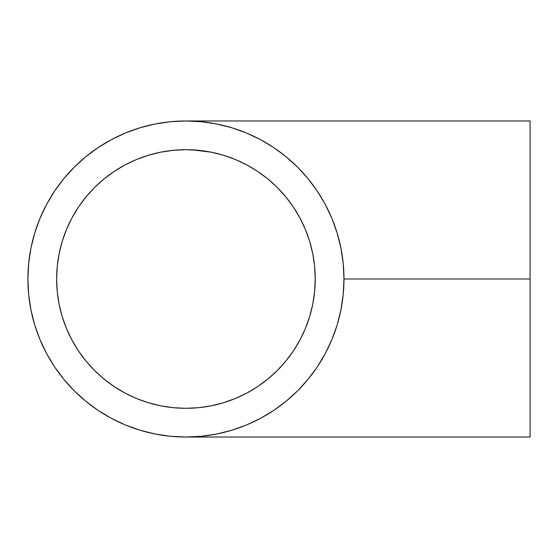 <?xml version="1.0" encoding="UTF-8"?>
<svg xmlns="http://www.w3.org/2000/svg" width="558" height="558" viewBox="0 0 558 558"><rect width="100%" height="100%" fill="white"/><g stroke="black" fill="none" stroke-linecap="round" stroke-linejoin="round"><path stroke-width="0.84" d="M309.69 241.502L309.732 241.656A129.31 129.31 0 0 0 309.676 241.461L312.759 253.771L314.621 266.326L315.242 279A129.31 129.31 0 0 1 185.933 408.31A129.31 129.31 0 0 1 56.63 279A129.31 129.31 0 0 1 185.933 149.69A129.31 129.31 0 0 1 315.242 279L314.621 291.674L315.242 279L314.621 291.674L312.759 304.229L309.676 316.539L305.4 328.481L299.974 339.955L293.452 350.843L285.891 361.033L277.368 370.435L267.966 378.959L257.775 386.513L246.887 393.041L235.42 398.468L223.472 402.736L211.161 405.826L198.606 407.682L185.933 408.31L198.606 407.682L185.933 408.31L173.259 407.682L160.711 405.826L148.4 402.736L136.452 398.468L124.978 393.041L114.097 386.513L103.9 378.959L94.497 370.435L85.981 361.033L78.42 350.843L71.898 339.955L66.472 328.481L62.196 316.539L59.113 304.229L57.251 291.674L56.63 279A129.31 129.31 0 0 0 85.904 360.942M530.1 279L530.1 120.967L530.1 279L343.972 279L530.1 279L530.1 437.033L530.1 279M27.9 278.895A158.033 158.033 0 0 0 27.9 279A158.033 158.033 0 0 1 185.933 120.967A158.033 158.033 0 0 1 343.972 279L343.972 278.965M317.342 191.206L308.1 178.741L297.686 167.254L286.101 156.763M309.62 316.721A129.31 129.31 0 0 0 309.739 316.337L312.759 304.229L309.676 316.539L305.4 328.481L309.655 316.595M257.775 386.513L246.887 393.041L257.747 386.534L267.966 378.959L277.368 370.435L285.891 361.033L293.452 350.843L299.974 339.955L305.4 328.481L299.883 340.122A129.31 129.31 0 0 0 300.071 339.773M223.472 402.736L235.323 398.503A129.31 129.31 0 0 0 235.539 398.412L223.472 402.736L211.161 405.826L223.472 402.736M185.933 408.31L198.606 407.682L211.161 405.826L198.606 407.682A129.31 129.31 0 0 0 198.655 407.682M86.051 361.117A129.31 129.31 0 0 0 94.442 370.373M94.56 370.498A129.31 129.31 0 0 0 173.259 407.682L160.711 405.826L148.4 402.736L136.452 398.468L124.978 393.041M305.324 328.662A129.31 129.31 0 0 0 305.484 328.271M273.776 147.626L260.433 139.626A158.033 158.033 0 0 0 260.433 139.626L246.413 132.992L231.807 127.768L216.769 124.002L201.424 121.728L185.933 120.967L170.448 121.728L155.103 124.002L140.058 127.768L125.459 132.992L111.44 139.626A158.033 158.033 0 0 0 111.412 139.639L98.138 147.598L85.681 156.84L74.186 167.254L63.772 178.741L54.531 191.199L46.558 204.5L39.932 218.52L34.708 233.125L30.934 248.171L28.66 263.509L27.9 279A158.033 158.033 0 0 0 27.9 279.105M98.222 147.542A158.033 158.033 0 0 0 54.475 191.289M46.579 204.472A158.033 158.033 0 0 0 46.558 204.5L54.531 191.199M286.191 156.84L273.692 147.57M273.776 410.374L286.191 401.16L297.686 390.746L308.1 379.259L317.335 366.801L325.307 353.5L331.94 339.48L337.165 324.875L340.931 309.829L343.212 294.491L343.972 279L343.212 263.509L340.931 248.171L337.165 233.125L331.94 218.52L325.307 204.5L317.307 191.157M343.972 279L343.972 279.014A158.033 158.033 0 0 1 185.933 437.033A158.033 158.033 0 0 1 27.9 279L28.66 294.491L30.934 309.829L34.708 324.875L39.932 339.48L46.558 353.5A158.033 158.033 0 0 0 46.579 353.528M54.475 366.711A158.033 158.033 0 0 0 98.222 410.458M46.558 353.5L54.531 366.801L63.772 379.259L74.186 390.746L85.681 401.16L98.138 410.402L111.44 418.374A158.033 158.033 0 0 0 111.44 418.374L125.459 425.008L140.058 430.232L155.103 433.998L170.448 436.272L185.933 437.033L201.424 436.272L216.769 433.998L231.807 430.232L246.413 425.008L260.433 418.374A158.033 158.033 0 0 0 260.46 418.361L273.825 410.339M312.759 253.771L309.676 241.461L312.759 253.771L314.621 266.326L315.242 279A129.31 129.31 0 0 0 315.228 277.159M198.634 150.318A129.31 129.31 0 0 0 198.606 150.318L211.161 152.174L223.472 155.263L211.161 152.174L223.472 155.263L235.42 159.532L246.887 164.959L235.42 159.532L223.472 155.263A129.31 129.31 0 0 0 223.465 155.257L235.42 159.532L246.887 164.959L257.775 171.487L246.887 164.959L257.775 171.487L267.966 179.041L257.775 171.487L267.966 179.041L277.368 187.565L267.966 179.041L277.368 187.565L285.891 196.967L277.368 187.565L285.891 196.967L293.452 207.157L285.891 196.967L293.452 207.157L299.974 218.045L293.452 207.157L299.974 218.045L305.4 229.519L299.974 218.045L305.4 229.519L309.676 241.461L305.4 229.519A129.31 129.31 0 0 0 305.317 229.317M300.065 218.213A129.31 129.31 0 0 0 299.876 217.864M285.822 196.883A129.31 129.31 0 0 0 277.431 187.627M277.305 187.502A129.31 129.31 0 0 0 257.663 171.411M94.442 187.627A129.31 129.31 0 0 0 56.63 279L57.251 266.326L59.113 253.771L62.196 241.461L66.472 229.519L71.898 218.045L78.42 207.157L85.981 196.967L94.497 187.565L103.9 179.041L114.097 171.487L124.978 164.959L136.452 159.532L148.4 155.263L160.711 152.174L173.259 150.318A129.31 129.31 0 0 0 103.99 178.972M103.816 179.118A129.31 129.31 0 0 0 94.56 187.502M186.086 149.69L186.525 149.69M160.711 152.174L173.259 150.318L185.933 149.69L198.606 150.318L192.28 149.851L211.161 152.174L198.606 150.318M308.1 178.741L297.686 167.254M314.621 291.674L312.759 304.229M246.887 393.041L235.42 398.468M140.058 127.768L125.459 132.992M34.708 324.875L39.932 339.48M98.138 410.402L111.44 418.374M57.251 266.326L59.113 253.771L62.196 241.461L66.472 229.519L71.898 218.045M103.9 179.041L114.097 171.487L124.978 164.959L136.452 159.532L148.4 155.263M173.259 150.318L185.933 149.69M309.676 241.461L305.428 229.575M85.981 361.033L78.42 350.843L71.898 339.955L66.472 328.481L62.196 316.539M59.113 304.229L57.251 291.674M223.472 155.263L235.42 159.532M187.544 149.704L186.072 149.69M530.1 120.967L185.933 120.967M185.933 437.033L530.1 437.033"/></g></svg>
